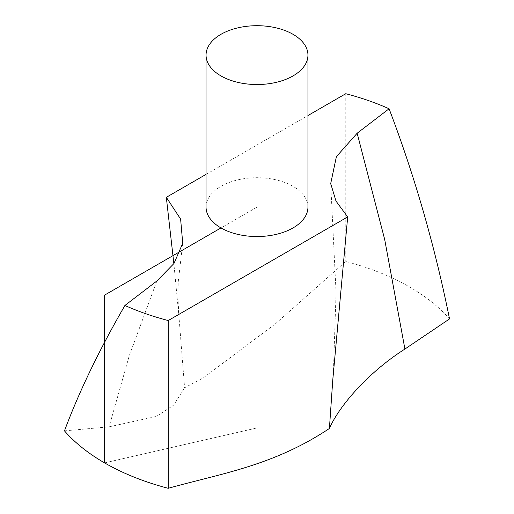<?xml version="1.0" encoding="UTF-8"?>
<svg xmlns="http://www.w3.org/2000/svg" width="514" height="514" viewBox="0 0 514 514"><rect width="100%" height="100%" fill="white"/><g stroke="black" fill="none" stroke-linecap="round" stroke-linejoin="round"><path stroke-width="0.39" stroke-dasharray="2.57 1.93" d="M449.532 318.911A215.565 124.452 0 0 0 345.768 261.478L275.331 323.871L203.165 377.957L184.59 387.755L179.078 317.838L173.861 263.65M64.468 430.861L109.084 426.826L156.378 416.443L173.687 405.109L184.59 387.755M307.95 207.123A50.95 29.414 0 0 0 257 177.709A50.95 29.414 0 0 0 206.05 207.123M206.05 174.381L307.95 115.547M345.768 93.709L345.768 261.478M104.573 462.889L257 427.931L257 207.123L220.975 227.927M156.841 281.017L129.31 355.579L109.084 426.826M330.701 183.582L336.066 292.395L333.438 371.114M182.727 243.302L178.204 282.115L177.953 297.889L179.007 317.838"/><path stroke-width="0.77" d="M347.682 216.934L336.002 201.096L330.701 183.582L336.4 156.654L357.159 133.229L389.085 108.769C414.734 176.218 434.883 246.264 449.532 318.911L404.916 349.057C369.078 371.763 339.426 405.366 329.41 428.47L332.757 380.161L347.682 216.934L168.232 320.537L168.232 488.3C220.596 473.561 272.908 466.089 329.41 428.47M173.861 263.65L166.318 197.318L180.62 219.092L182.727 243.302L173.97 263.502L156.841 281.017L124.915 305.477C99.266 349.841 79.117 391.636 64.468 430.861A215.565 124.452 0 0 0 168.232 488.3M206.05 55.114L206.05 207.123A50.95 29.414 0 0 0 237.5 234.3A50.95 29.414 0 0 0 293.025 227.927A50.95 29.414 0 0 0 307.95 207.123L307.95 55.114A50.95 29.414 0 0 0 257 25.7A50.95 29.414 0 0 0 206.05 55.114A50.95 29.414 0 0 0 237.5 82.291A50.95 29.414 0 0 0 293.025 75.918A50.95 29.414 0 0 0 307.95 55.114M389.085 108.769A215.565 124.452 0 0 0 345.768 93.709L307.95 115.547M166.318 197.318L206.05 174.381M124.915 305.477A215.565 124.452 0 0 0 168.232 320.537M220.975 227.927L104.573 295.126L104.573 462.889M357.159 133.229L384.69 239.479L404.916 349.057M333.438 371.114L332.776 380.334"/></g></svg>
